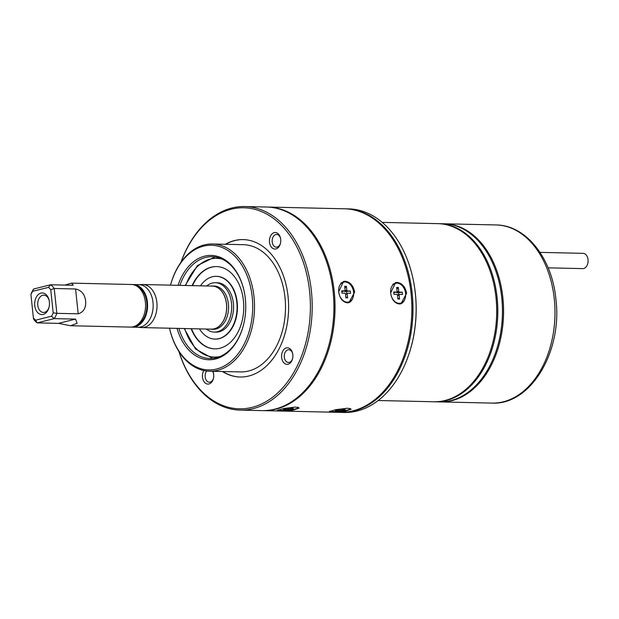<?xml version="1.0" encoding="UTF-8"?>
<svg xmlns="http://www.w3.org/2000/svg" width="619" height="619" viewBox="0 0 619 619"><rect width="100%" height="100%" fill="white"/><g stroke="black" fill="none" stroke-linecap="round" stroke-linejoin="round"><path stroke-width="0.93" d="M178.992 351.607A100.549 68.786 -88.7 0 0 261.264 404.114A100.549 68.786 -88.7 0 0 309.608 291.332A100.549 68.786 -88.7 0 0 253.31 208.951A100.549 68.786 -88.7 0 0 181.019 262.201M180.934 262.324A101.818 69.653 91.3 0 1 244.83 206.529A101.818 69.653 91.3 0 1 311.396 291.139A101.818 69.653 91.3 0 1 240.218 410.111A101.818 69.653 91.3 0 1 178.906 351.484M412.587 276.863L412.687 277.312A100.549 68.786 91.3 0 1 415.403 293.731A100.549 68.786 91.3 0 1 411.109 347.011L410.985 347.452A101.818 69.653 -88.7 0 0 415.341 293.499A101.818 69.653 -88.7 0 0 412.587 276.863A101.818 69.653 -88.7 0 0 348.776 208.889L345.619 208.812A101.818 69.653 -88.7 0 0 345.062 208.804M340.442 412.386A101.818 69.653 -88.7 0 0 340.999 412.401L344.156 412.471A101.818 69.653 -88.7 0 0 410.985 347.452M178.024 285.32A52.182 35.701 91.3 0 1 212.495 255.477A52.182 35.701 91.3 0 1 243.925 290.257A52.182 35.701 91.3 0 1 245.341 298.784A52.182 35.701 91.3 0 1 243.105 326.43A52.182 35.701 91.3 0 1 210.135 359.747A52.182 35.701 91.3 0 1 177.042 328.38M243.979 290.481A50.913 34.826 -88.7 0 0 212.124 256.707A50.913 34.826 -88.7 0 0 179.905 285.359M169.521 328.209A62.364 42.665 -88.7 0 0 169.544 328.294A62.364 42.665 -88.7 0 0 220.039 367.941A62.364 42.665 -88.7 0 0 252.227 297.066A62.364 42.665 -88.7 0 0 215.048 245.542A62.364 42.665 -88.7 0 0 170.527 285.065A62.364 42.665 -88.7 0 0 170.504 285.15M170.527 285.065L170.643 284.624A63.633 43.539 91.3 0 1 212.41 243.987A63.633 43.539 91.3 0 1 254.014 296.872A63.633 43.539 91.3 0 1 209.532 371.23A63.633 43.539 91.3 0 1 169.645 328.735L169.544 328.294M209.532 371.23L240.528 371.926A63.633 43.539 -88.7 0 0 285.011 297.569A63.633 43.539 -88.7 0 0 243.406 244.691L212.41 243.987M209.98 329.122A21.634 14.802 -88.7 0 0 211.412 329.262L213.261 329.3A21.634 14.802 -88.7 0 0 228.388 304.022A21.634 14.802 -88.7 0 0 214.244 286.04L212.387 285.993A21.634 14.802 -88.7 0 0 210.955 286.063M211.412 329.262A21.634 14.802 -88.7 0 0 226.531 303.975A21.634 14.802 -88.7 0 0 212.387 285.993M137.789 327.258L141.186 327.544A21.533 14.732 -88.7 0 0 141.805 327.575L211.412 329.153A21.533 14.732 -88.7 0 0 226.469 303.991A21.533 14.732 -88.7 0 0 212.387 286.102L142.78 284.523A21.533 14.732 -88.7 0 0 142.161 284.523L138.757 284.655M141.805 327.575A21.533 14.732 -88.7 0 0 156.862 302.412A21.533 14.732 -88.7 0 0 142.78 284.523M131.514 327.064A21.309 14.577 -88.7 0 0 132.528 327.142L138.099 327.265A21.309 14.577 -88.7 0 0 152.994 302.374A21.309 14.577 -88.7 0 0 139.066 284.663L133.495 284.539A21.309 14.577 -88.7 0 0 132.474 284.57M132.528 327.142A21.309 14.577 -88.7 0 0 147.423 302.242A21.309 14.577 -88.7 0 0 133.495 284.539M136.041 325.633A20.365 13.928 -88.7 0 0 146.788 302.405A20.365 13.928 -88.7 0 0 136.938 286.202M70.543 325.733L130.493 327.095A21.309 14.577 -88.7 0 0 145.388 302.196A21.309 14.577 -88.7 0 0 131.452 284.492L71.51 283.131L73.243 285.135L72.013 285.243L50.665 284.763A21.309 14.577 91.3 0 1 54.24 288.508L75.588 288.988C81.36 290.257 84.718 294.211 85.646 300.842C86.149 307.813 83.666 312.138 78.195 313.818L56.847 313.338A21.309 14.577 91.3 0 1 54.224 318.63L75.572 319.11L77.127 323.296L70.543 325.733L58.526 323.366L37.179 322.878A21.309 14.577 91.3 0 1 33.604 319.133L33.38 317.81A18.763 12.837 -88.7 0 0 35.647 320.178L51.524 316.224A18.763 12.837 -88.7 0 0 53.18 312.874L50.75 289.738A18.763 12.837 -88.7 0 0 48.491 287.371L32.614 291.332A18.763 12.837 -88.7 0 0 30.95 294.683L33.38 317.81M49.381 301.948A10.817 7.405 -88.7 0 0 49.094 300.184A10.817 7.405 -88.7 0 0 40.336 293.305A10.817 7.405 -88.7 0 0 34.749 305.6A10.817 7.405 -88.7 0 0 41.194 314.537A10.817 7.405 -88.7 0 0 48.924 307.682A10.817 7.405 -88.7 0 0 49.381 301.948M49.18 300.586A8.658 5.919 -88.7 0 0 43.841 295.162A8.658 5.919 -88.7 0 0 37.79 305.275A8.658 5.919 -88.7 0 0 43.446 312.463A8.658 5.919 -88.7 0 0 49.025 307.287M225.285 244.281A68.724 47.021 91.3 0 1 243.151 239.592A68.724 47.021 91.3 0 1 288.083 296.702A68.724 47.021 91.3 0 1 240.04 377.01A68.724 47.021 91.3 0 1 222.399 371.516M243.337 239.599A68.724 47.021 -88.7 0 0 225.656 244.288M347.646 408.215L351.166 409.221L344.713 411.449L332.844 411.906L329.393 411.511L335.877 409.662L347.646 408.215M400.478 303.921A10.949 7.846 76 0 0 404.849 299.139M401.298 284.887A10.949 7.846 76 0 0 396.292 282.635A10.949 7.846 76 0 0 395.201 282.713M397.104 282.434C402.141 283.138 405.313 286.759 406.613 293.298L400.895 303.836L399.371 304.006C394.589 303.225 391.68 299.534 390.651 292.942L395.603 282.597L397.104 282.434M295.681 407.039L299.194 408.045L292.741 410.273L280.871 410.73L277.42 410.335L283.904 408.486L295.681 407.039M348.512 302.745A10.949 7.846 76 0 0 352.884 297.956M349.325 283.711A10.949 7.846 76 0 0 344.326 281.452A10.949 7.846 76 0 0 343.228 281.537M345.131 281.25C350.176 281.962 353.348 285.583 354.648 292.122L348.93 302.66L347.398 302.83C342.617 302.049 339.707 298.358 338.686 291.758L343.63 281.421L345.131 281.25M292.818 354.687A8.271 5.656 -88.7 0 0 292.594 353.333A8.271 5.656 -88.7 0 0 285.901 348.071A8.271 5.656 -88.7 0 0 281.63 357.473A8.271 5.656 -88.7 0 0 286.558 364.312A8.271 5.656 -88.7 0 0 292.47 359.066A8.271 5.656 -88.7 0 0 292.818 354.687M292.671 353.689A6.36 4.356 -88.7 0 0 288.764 349.75A6.36 4.356 -88.7 0 0 284.314 357.186A6.36 4.356 -88.7 0 0 288.469 362.471A6.36 4.356 -88.7 0 0 292.555 358.718M203.79 370.541A8.271 5.656 -88.7 0 0 202.49 377.219A8.271 5.656 -88.7 0 0 207.419 384.051A8.271 5.656 -88.7 0 0 213.331 378.813A8.271 5.656 -88.7 0 0 213.679 374.425A8.271 5.656 -88.7 0 0 213.454 373.071A8.271 5.656 -88.7 0 0 212.882 371.299M213.532 373.435A6.36 4.356 -88.7 0 0 212.572 371.292M206.7 371.029A6.36 4.356 -88.7 0 0 205.175 376.925A6.36 4.356 -88.7 0 0 209.33 382.217A6.36 4.356 -88.7 0 0 213.416 378.457M280.701 239.383A8.271 5.656 -88.7 0 0 280.477 238.036A8.271 5.656 -88.7 0 0 273.784 232.775A8.271 5.656 -88.7 0 0 269.513 242.176A8.271 5.656 -88.7 0 0 274.441 249.008A8.271 5.656 -88.7 0 0 280.345 243.77A8.271 5.656 -88.7 0 0 280.701 239.383M280.554 238.392A6.36 4.356 -88.7 0 0 276.639 234.446A6.36 4.356 -88.7 0 0 272.198 241.882A6.36 4.356 -88.7 0 0 276.353 247.174A6.36 4.356 -88.7 0 0 280.438 243.414M539.992 252.366L583.059 253.349A7.637 5.223 91.3 0 1 588.05 259.694A7.637 5.223 91.3 0 1 582.711 268.615L548.117 267.834M440.032 401.909A89.09 60.948 -88.7 0 0 440.589 401.924A89.09 60.948 -88.7 0 0 502.876 297.824A89.09 60.948 -88.7 0 0 444.628 223.792A89.09 60.948 -88.7 0 0 444.071 223.784M497.986 344.876A88.324 60.43 -88.7 0 0 498.024 344.744A88.324 60.43 -88.7 0 0 501.8 297.94A88.324 60.43 -88.7 0 0 499.409 283.51A88.324 60.43 -88.7 0 0 499.378 283.378M434.283 401.777A89.09 60.948 -88.7 0 0 434.84 401.793L439.475 401.901A89.09 60.948 -88.7 0 0 497.947 345.007A89.09 60.948 -88.7 0 0 501.761 297.801A89.09 60.948 -88.7 0 0 499.347 283.247A89.09 60.948 -88.7 0 0 443.514 223.769L438.879 223.66A89.09 60.948 -88.7 0 0 438.322 223.652M434.84 401.793A89.09 60.948 -88.7 0 0 497.119 297.693A89.09 60.948 -88.7 0 0 438.879 223.66M492.237 344.744A88.324 60.43 -88.7 0 0 492.267 344.613A88.324 60.43 -88.7 0 0 496.051 297.809A88.324 60.43 -88.7 0 0 493.66 283.386A88.324 60.43 -88.7 0 0 493.629 283.247M378.163 400.508L433.726 401.77A89.09 60.948 -88.7 0 0 492.198 344.884A89.09 60.948 -88.7 0 0 496.005 297.669A89.09 60.948 -88.7 0 0 493.598 283.115A89.09 60.948 -88.7 0 0 437.765 223.637L382.202 222.376M340.999 412.401A101.818 69.653 -88.7 0 0 412.184 293.429A101.818 69.653 -88.7 0 0 345.619 208.812M406.753 347.22A101.052 69.135 -88.7 0 0 406.784 347.089A101.052 69.135 -88.7 0 0 411.109 293.545A101.052 69.135 -88.7 0 0 408.378 277.033A101.052 69.135 -88.7 0 0 408.347 276.902M262.487 410.614A101.818 69.653 -88.7 0 0 263.044 410.629L339.885 412.37A101.818 69.653 -88.7 0 0 406.714 347.352A101.818 69.653 -88.7 0 0 411.07 293.398A101.818 69.653 -88.7 0 0 408.316 276.77A101.818 69.653 -88.7 0 0 344.504 208.789L267.663 207.048A101.818 69.653 -88.7 0 0 267.106 207.04M263.044 410.629A101.818 69.653 -88.7 0 0 334.229 291.657A101.818 69.653 -88.7 0 0 267.663 207.048M328.797 345.456A101.052 69.135 -88.7 0 0 328.828 345.325A101.052 69.135 -88.7 0 0 333.154 291.773A101.052 69.135 -88.7 0 0 330.422 275.269A101.052 69.135 -88.7 0 0 330.391 275.138M240.218 410.111L261.93 410.606A101.818 69.653 -88.7 0 0 328.759 345.588A101.818 69.653 -88.7 0 0 333.115 291.634A101.818 69.653 -88.7 0 0 330.36 274.998A101.818 69.653 -88.7 0 0 266.549 207.025L244.83 206.529M222.77 371.524A68.724 47.021 -88.7 0 0 240.226 377.017M51.524 316.224L54.224 318.63L37.179 322.878L35.647 320.178M50.75 289.738L54.24 288.508L56.847 313.338L53.18 312.874M30.95 294.683L30.996 294.304A21.309 14.577 91.3 0 1 33.619 289.011L50.665 284.763L48.491 287.371M64.933 285.08L71.51 283.131M178.93 328.418A50.913 34.826 -88.7 0 0 209.818 358.502A50.913 34.826 -88.7 0 0 243.166 326.213M32.614 291.332L33.619 289.011M191.139 328.697A41.148 28.149 -88.7 0 0 214.677 348.853A41.148 28.149 -88.7 0 0 243.445 300.764A41.148 28.149 -88.7 0 0 216.542 266.572A41.148 28.149 -88.7 0 0 192.114 285.638M199.496 328.89A31.391 21.479 -88.7 0 0 214.901 339.096A31.391 21.479 -88.7 0 0 236.845 302.412A31.391 21.479 -88.7 0 0 216.325 276.329A31.391 21.479 -88.7 0 0 200.479 285.831M214.901 339.096L215.273 339.104A31.391 21.479 -88.7 0 0 237.216 302.42A31.391 21.479 -88.7 0 0 216.696 276.337L216.325 276.329M191.511 328.704A41.148 28.149 -88.7 0 0 214.863 348.853M216.727 266.572A41.148 28.149 -88.7 0 0 192.486 285.645M206.429 329.045A24.69 16.891 -88.7 0 0 214.259 332.086L216.116 332.132A24.69 16.891 -88.7 0 0 219.234 331.776A24.69 16.891 -88.7 0 0 233.549 305.546A24.69 16.891 -88.7 0 0 217.238 282.759L215.381 282.721A24.69 16.891 -88.7 0 0 212.263 283.069A24.69 16.891 -88.7 0 0 206.7 285.97M214.259 332.086A24.69 16.891 -88.7 0 0 217.377 331.738A24.69 16.891 -88.7 0 0 231.692 305.5A24.69 16.891 -88.7 0 0 215.381 282.721M390.589 292.199A10.229 7.335 -104 0 1 395.642 283.316A10.229 7.335 -104 0 1 397.058 283.162A10.229 7.335 -104 0 1 405.445 292.439A10.229 7.335 -104 0 1 400.594 303.178L399.425 303.472A10.229 7.335 -104 0 1 398.009 303.627A10.229 7.335 -104 0 1 397.197 303.55M392.717 284.407A10.229 7.335 -104 0 1 394.473 283.61L395.642 283.316M400.594 303.178A10.229 7.335 -104 0 1 399.178 303.333A10.229 7.335 -104 0 1 391.1 295.395M402.505 294.497L399.65 294.435A0.766 0.549 76 0 0 399.17 295.178L399.58 299.039L397.87 299L397.468 295.139A0.766 0.549 76 0 0 396.825 294.373L393.97 294.304L393.73 291.998L396.586 292.06A0.766 0.549 76 0 0 397.065 291.325L396.655 287.456L398.365 287.495L398.768 291.363A0.766 0.549 76 0 0 399.41 292.129L402.265 292.191L402.505 294.497M396.849 289.305L398.365 287.495M399.41 292.129L397.081 292.71L398.497 292.741L402.265 292.191M398.497 292.741L398.698 294.659M397.769 298.056L399.58 299.039M393.792 292.632L396.586 292.06M397.081 292.71A0.766 0.549 -104 0 1 396.477 292.106M349.634 408.393A10.229 1.377 -6 0 1 350.408 408.819A10.229 1.377 -6 0 1 344.365 410.73A10.229 1.377 -6 0 1 333.308 411.62A10.229 1.377 -6 0 1 330.113 411.093M343.707 410.188L335.413 410.861L338.268 410.103L335.165 409.995L336.751 409.6L343.336 408.88L345.038 408.919L342.191 409.677L345.286 409.793L343.707 410.188L343.475 409.747M337.254 410.397L337.123 410.9M338.624 291.023A10.229 7.335 -104 0 1 343.669 282.14A10.229 7.335 -104 0 1 345.085 281.985A10.229 7.335 -104 0 1 353.472 291.263A10.229 7.335 -104 0 1 348.621 302.002L347.452 302.289A10.229 7.335 -104 0 1 346.036 302.443A10.229 7.335 -104 0 1 345.224 302.374M340.744 283.231A10.229 7.335 -104 0 1 342.5 282.434L343.669 282.14M348.621 302.002A10.229 7.335 -104 0 1 347.205 302.157A10.229 7.335 -104 0 1 339.127 294.211M350.54 293.321L347.677 293.259A0.766 0.549 76 0 0 347.205 293.994L347.607 297.863L345.897 297.824L345.495 293.955A0.766 0.549 76 0 0 344.86 293.189L341.998 293.127L341.758 290.822L344.613 290.884A0.766 0.549 76 0 0 345.093 290.141L344.69 286.28L346.392 286.318L346.802 290.179A0.766 0.549 76 0 0 347.437 290.945L350.292 291.015L350.54 293.321M344.884 288.129L346.392 286.318M347.437 290.945L345.108 291.526L350.292 291.015M346.524 291.557L346.725 293.476M345.797 296.88L347.607 297.863M341.82 291.456L344.613 290.884M345.108 291.526A0.766 0.549 -104 0 1 344.504 290.922M297.662 407.217A10.229 1.377 -6 0 1 298.435 407.642A10.229 1.377 -6 0 1 292.392 409.546A10.229 1.377 -6 0 1 281.336 410.436A10.229 1.377 -6 0 1 278.148 409.91M291.735 409.004L283.44 409.685L286.295 408.927L283.192 408.811L284.779 408.416L293.073 407.743L290.218 408.501L293.321 408.61L291.735 409.004L291.503 408.571M285.282 409.221L285.15 409.724M496.043 224.952C526.32 225.061 552.171 258.603 555.908 299.317C562.509 351.252 530.87 405.29 492.004 403.093A89.09 60.948 -88.7 0 0 554.291 298.992A89.09 60.948 -88.7 0 0 496.043 224.952L444.628 223.792M75.572 319.11L58.526 323.366M75.588 288.988L78.195 313.818M184.725 328.55A49.381 33.782 -88.7 0 0 219.907 356.567M222.113 259.098A49.381 33.782 -88.7 0 0 185.708 285.491M396.98 291.804L398.768 291.363M397.437 294.984L399.448 294.482M399.17 295.178L397.514 295.588M342.346 409.128L342.392 409.585M340.783 409.523L340.845 410.118M339.777 410.235L339.715 409.662M338.028 410.057L337.982 409.623M345.007 290.628L346.802 290.179M347.205 293.994L345.541 294.412M290.373 407.952L290.419 408.408M288.81 408.339L288.88 408.942M287.804 409.058L287.742 408.486M286.055 408.88L286.009 408.447M492.004 403.093L440.589 401.924M184.238 328.542L195.519 348.992L212.673 358.393M185.213 285.483L197.407 265.566L214.971 256.947M397.437 294.969L399.541 294.443M394.365 292.632L396.694 292.052M338.222 409.631L338.268 410.103M342.137 409.182L342.191 409.677M342.4 291.448L344.721 290.876M286.249 408.455L286.295 408.927M290.164 408.006L290.218 408.501"/></g></svg>
